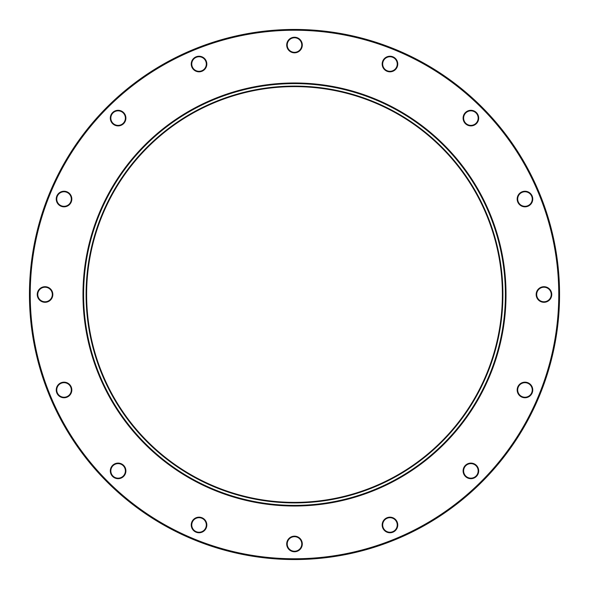 <?xml version="1.0" encoding="UTF-8"?>
<svg xmlns="http://www.w3.org/2000/svg" width="589" height="589" viewBox="0 0 589 589"><rect width="100%" height="100%" fill="white"/><g stroke="black" fill="none" stroke-linecap="round" stroke-linejoin="round"><path stroke-width="0.88" d="M531.69 196.255A7.274 7.274 0 0 1 527.751 205.76A7.274 7.274 0 0 1 518.246 201.821A7.274 7.274 0 0 1 522.185 192.316A7.274 7.274 0 0 1 531.69 196.255M517.768 202.02A7.797 7.797 0 0 0 531.153 203.779A7.797 7.797 0 0 0 525.984 191.307A7.797 7.797 0 0 0 517.768 202.02M294.5 30.23A264.27 264.27 0 0 1 523.363 426.635A264.27 264.27 0 0 1 65.637 426.635A264.27 264.27 0 0 1 294.5 30.23M465.384 123.616A7.797 7.797 0 0 0 478.423 120.127A7.797 7.797 0 0 0 468.873 110.577A7.797 7.797 0 0 0 465.384 123.616M294.5 52.833A7.797 7.797 0 0 0 301.251 41.142A7.797 7.797 0 0 0 287.749 41.142A7.797 7.797 0 0 0 294.5 52.833M123.616 123.616A7.797 7.797 0 0 0 120.127 110.577A7.797 7.797 0 0 0 110.577 120.127A7.797 7.797 0 0 0 123.616 123.616M52.833 294.5A7.797 7.797 0 0 0 41.142 287.749A7.797 7.797 0 0 0 41.142 301.251A7.797 7.797 0 0 0 52.833 294.5M123.616 465.384A7.797 7.797 0 0 0 110.577 468.873A7.797 7.797 0 0 0 120.127 478.423A7.797 7.797 0 0 0 123.616 465.384M294.5 536.167A7.797 7.797 0 0 0 287.749 547.858A7.797 7.797 0 0 0 301.251 547.858A7.797 7.797 0 0 0 294.5 536.167M465.384 465.384A7.797 7.797 0 0 0 468.873 478.423A7.797 7.797 0 0 0 478.423 468.873A7.797 7.797 0 0 0 465.384 465.384M536.167 294.5A7.797 7.797 0 0 0 547.858 301.251A7.797 7.797 0 0 0 547.858 287.749A7.797 7.797 0 0 0 536.167 294.5M517.768 386.98A7.797 7.797 0 0 0 525.984 397.693A7.797 7.797 0 0 0 531.153 385.221A7.797 7.797 0 0 0 517.768 386.98M386.98 517.768A7.797 7.797 0 0 0 385.221 531.153A7.797 7.797 0 0 0 397.693 525.984A7.797 7.797 0 0 0 386.98 517.768M202.02 517.768A7.797 7.797 0 0 0 191.307 525.984A7.797 7.797 0 0 0 203.779 531.153A7.797 7.797 0 0 0 202.02 517.768M71.232 386.98A7.797 7.797 0 0 0 57.847 385.221A7.797 7.797 0 0 0 63.016 397.693A7.797 7.797 0 0 0 71.232 386.98M71.232 202.02A7.797 7.797 0 0 0 63.016 191.307A7.797 7.797 0 0 0 57.847 203.779A7.797 7.797 0 0 0 71.232 202.02M202.02 71.232A7.797 7.797 0 0 0 203.779 57.847A7.797 7.797 0 0 0 191.307 63.016A7.797 7.797 0 0 0 202.02 71.232M386.98 71.232A7.797 7.797 0 0 0 397.693 63.016A7.797 7.797 0 0 0 385.221 57.847A7.797 7.797 0 0 0 386.98 71.232M476.037 112.963A7.274 7.274 0 0 1 476.037 123.248A7.274 7.274 0 0 1 465.752 123.248A7.274 7.274 0 0 1 465.752 112.963A7.274 7.274 0 0 1 476.037 112.963M392.745 57.31A7.274 7.274 0 0 1 396.684 66.815A7.274 7.274 0 0 1 387.179 70.754A7.274 7.274 0 0 1 383.24 61.249A7.274 7.274 0 0 1 392.745 57.31M294.5 37.762A7.274 7.274 0 0 1 301.774 45.044A7.274 7.274 0 0 1 294.5 52.318A7.274 7.274 0 0 1 287.226 45.044A7.274 7.274 0 0 1 294.5 37.762M196.255 57.31A7.274 7.274 0 0 1 205.76 61.249A7.274 7.274 0 0 1 201.821 70.754A7.274 7.274 0 0 1 192.316 66.815A7.274 7.274 0 0 1 196.255 57.31M112.963 112.963A7.274 7.274 0 0 1 123.248 112.963A7.274 7.274 0 0 1 123.248 123.248A7.274 7.274 0 0 1 112.963 123.248A7.274 7.274 0 0 1 112.963 112.963M57.31 196.255A7.274 7.274 0 0 1 66.815 192.316A7.274 7.274 0 0 1 70.754 201.821A7.274 7.274 0 0 1 61.249 205.76A7.274 7.274 0 0 1 57.31 196.255M37.762 294.5A7.274 7.274 0 0 1 45.044 287.226A7.274 7.274 0 0 1 52.318 294.5A7.274 7.274 0 0 1 45.044 301.774A7.274 7.274 0 0 1 37.762 294.5M57.31 392.745A7.274 7.274 0 0 1 61.249 383.24A7.274 7.274 0 0 1 70.754 387.179A7.274 7.274 0 0 1 66.815 396.684A7.274 7.274 0 0 1 57.31 392.745M112.963 476.037A7.274 7.274 0 0 1 112.963 465.752A7.274 7.274 0 0 1 123.248 465.752A7.274 7.274 0 0 1 123.248 476.037A7.274 7.274 0 0 1 112.963 476.037M196.255 531.69A7.274 7.274 0 0 1 192.316 522.185A7.274 7.274 0 0 1 201.821 518.246A7.274 7.274 0 0 1 205.76 527.751A7.274 7.274 0 0 1 196.255 531.69M294.5 551.238A7.274 7.274 0 0 1 287.226 543.956A7.274 7.274 0 0 1 294.5 536.682A7.274 7.274 0 0 1 301.774 543.956A7.274 7.274 0 0 1 294.5 551.238M392.745 531.69A7.274 7.274 0 0 1 383.24 527.751A7.274 7.274 0 0 1 387.179 518.246A7.274 7.274 0 0 1 396.684 522.185A7.274 7.274 0 0 1 392.745 531.69M476.037 476.037A7.274 7.274 0 0 1 465.752 476.037A7.274 7.274 0 0 1 465.752 465.752A7.274 7.274 0 0 1 476.037 465.752A7.274 7.274 0 0 1 476.037 476.037M531.69 392.745A7.274 7.274 0 0 1 522.185 396.684A7.274 7.274 0 0 1 518.246 387.179A7.274 7.274 0 0 1 527.751 383.24A7.274 7.274 0 0 1 531.69 392.745M551.238 294.5A7.274 7.274 0 0 1 543.956 301.774A7.274 7.274 0 0 1 536.682 294.5A7.274 7.274 0 0 1 543.956 287.226A7.274 7.274 0 0 1 551.238 294.5M294.5 29.45A265.05 265.05 0 0 0 29.45 294.5A265.05 265.05 0 0 0 294.5 559.55A265.05 265.05 0 0 0 559.55 294.5A265.05 265.05 0 0 0 294.5 29.45M86.406 294.5A208.094 208.094 0 0 1 294.5 86.406A208.094 208.094 0 0 1 502.594 294.5A208.094 208.094 0 0 1 294.5 502.594A208.094 208.094 0 0 1 86.406 294.5M294.5 502.594A208.094 208.094 0 0 1 86.406 294.5A208.094 208.094 0 0 1 294.5 86.406M294.5 83.292A211.208 211.208 0 0 0 83.292 294.5A211.208 211.208 0 0 0 294.5 505.708A211.208 211.208 0 0 0 505.708 294.5A211.208 211.208 0 0 0 294.5 83.292A211.208 211.208 0 0 0 83.292 294.5A211.208 211.208 0 0 0 294.5 505.708A211.208 211.208 0 0 0 505.708 294.5A211.208 211.208 0 0 0 294.5 83.292M294.5 502.38A207.88 207.88 0 0 1 86.62 294.5A207.88 207.88 0 0 1 294.5 86.62A207.88 207.88 0 0 1 502.38 294.5A207.88 207.88 0 0 1 294.5 502.38M294.5 82.983A211.517 211.517 0 0 0 82.983 294.5A211.517 211.517 0 0 0 294.5 506.017A211.517 211.517 0 0 0 506.017 294.5A211.517 211.517 0 0 0 294.5 82.983M294.5 86.097A208.403 208.403 0 0 0 86.097 294.5A208.403 208.403 0 0 0 294.5 502.903A208.403 208.403 0 0 0 502.903 294.5A208.403 208.403 0 0 0 294.5 86.097M294.5 83.601A210.899 210.899 0 0 1 505.399 294.5A210.899 210.899 0 0 1 294.5 505.399A210.899 210.899 0 0 1 83.601 294.5A210.899 210.899 0 0 1 294.5 83.601"/></g></svg>
